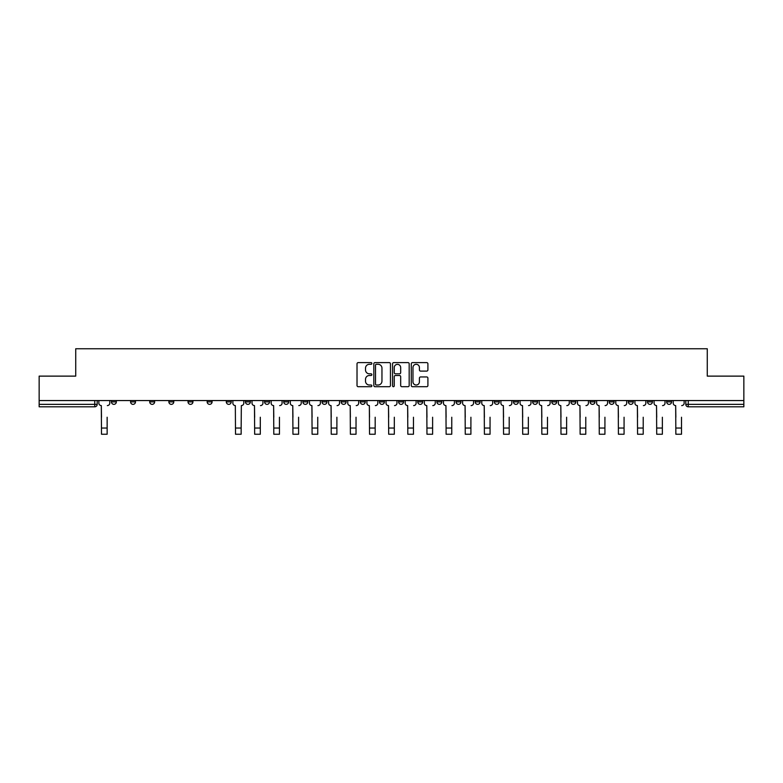 <?xml version="1.0" encoding="UTF-8"?>
<svg xmlns="http://www.w3.org/2000/svg" width="783" height="783" viewBox="0 0 783 783"><rect width="100%" height="100%" fill="white"/><g stroke="black" fill="none" stroke-linecap="round" stroke-linejoin="round"><path stroke-width="1.17" d="M371.866 363.449A0.842 0.842 0 0 0 371.025 362.607L358.223 362.607A1.204 1.204 0 0 0 357.019 363.811L357.019 385.5A1.204 1.204 0 0 0 358.223 386.704L371.025 386.704A0.842 0.842 0 0 0 371.866 385.862A0.842 0.842 0 0 0 371.025 385.011L369.361 385.011A3.856 3.856 0 0 1 365.514 381.164L365.514 379.354A3.856 3.856 0 0 1 369.361 375.497L371.025 375.497A0.842 0.842 0 0 0 371.866 374.656A0.842 0.842 0 0 0 371.025 373.814L369.361 373.814A3.856 3.856 0 0 1 365.514 369.958L365.514 368.147A3.856 3.856 0 0 1 369.361 364.301L371.025 364.301A0.842 0.842 0 0 0 371.866 363.449M647.512 400.553L647.512 401.904L652.415 401.904A2.457 2.457 0 0 1 649.968 404.351A2.457 2.457 0 0 1 647.512 401.904L647.512 400.553M628.367 401.904L628.367 400.553L628.367 401.904A2.457 2.457 0 0 0 630.814 404.351A2.457 2.457 0 0 1 628.367 401.904L633.271 401.904A2.457 2.457 0 0 1 630.814 404.351M590.069 400.553L590.069 401.904L594.982 401.904A2.457 2.457 0 0 1 592.525 404.351A2.457 2.457 0 0 1 590.069 401.904L590.069 400.553M570.924 401.904L570.924 400.553L570.924 401.904A2.457 2.457 0 0 0 573.381 404.351A2.457 2.457 0 0 1 570.924 401.904L575.838 401.904A2.457 2.457 0 0 1 573.381 404.351M551.78 401.904L551.78 400.553L551.78 401.904A2.457 2.457 0 0 0 554.237 404.351A2.457 2.457 0 0 1 551.78 401.904L556.693 401.904A2.457 2.457 0 0 1 554.237 404.351A2.457 2.457 0 0 0 556.693 401.904A2.457 2.457 0 0 1 554.237 404.351M494.347 401.904L494.347 400.553L494.347 401.904A2.457 2.457 0 0 0 496.804 404.351A2.457 2.457 0 0 1 494.347 401.904L499.251 401.904A2.457 2.457 0 0 1 496.804 404.351M475.203 400.553L475.203 401.904L480.106 401.904A2.457 2.457 0 0 1 477.659 404.351A2.457 2.457 0 0 1 475.203 401.904L475.203 400.553M456.058 400.553L456.058 401.904L460.962 401.904A2.457 2.457 0 0 1 458.505 404.351A2.457 2.457 0 0 1 456.058 401.904L456.058 400.553M436.904 400.553L436.904 401.904L441.818 401.904A2.457 2.457 0 0 1 439.361 404.351A2.457 2.457 0 0 1 436.904 401.904L436.904 400.553M417.76 401.904L417.76 400.553L417.76 401.904A2.457 2.457 0 0 0 420.217 404.351A2.457 2.457 0 0 1 417.76 401.904L422.673 401.904A2.457 2.457 0 0 1 420.217 404.351M379.471 400.553L379.471 401.904L384.384 401.904A2.457 2.457 0 0 1 381.928 404.351A2.457 2.457 0 0 1 379.471 401.904L379.471 400.553M360.327 401.904L360.327 400.553L360.327 401.904A2.457 2.457 0 0 0 362.783 404.351A2.457 2.457 0 0 1 360.327 401.904L365.24 401.904A2.457 2.457 0 0 1 362.783 404.351A2.457 2.457 0 0 0 365.24 401.904A2.457 2.457 0 0 1 362.783 404.351M245.451 400.553L245.451 401.904L250.364 401.904A2.457 2.457 0 0 1 247.908 404.351A2.457 2.457 0 0 1 245.451 401.904L245.451 400.553M226.307 400.553L226.307 401.904L231.22 401.904A2.457 2.457 0 0 1 228.763 404.351A2.457 2.457 0 0 1 226.307 401.904L226.307 400.553M207.162 400.553L207.162 401.904L212.076 401.904A2.457 2.457 0 0 1 209.619 404.351A2.457 2.457 0 0 1 207.162 401.904L207.162 400.553M168.874 400.553L168.874 401.904L173.777 401.904A2.457 2.457 0 0 1 171.33 404.351A2.457 2.457 0 0 1 168.874 401.904L168.874 400.553M149.729 400.553L149.729 401.904L154.633 401.904A2.457 2.457 0 0 1 152.186 404.351A2.457 2.457 0 0 1 149.729 401.904L149.729 400.553M426.706 371.103A1.204 1.204 0 0 0 427.909 369.899L427.909 363.811A1.204 1.204 0 0 0 426.706 362.607L412.494 362.607A1.204 1.204 0 0 0 411.29 363.811L411.29 385.5A1.204 1.204 0 0 0 412.494 386.704L426.706 386.704A1.204 1.204 0 0 0 427.909 385.5L427.909 378.15A1.204 1.204 0 0 0 426.706 376.946L420.618 376.946A1.204 1.204 0 0 0 419.414 378.15L419.414 381.791A3.22 3.22 0 0 1 416.194 385.011A3.22 3.22 0 0 1 412.974 381.791L412.974 367.521A3.22 3.22 0 0 1 416.194 364.301A3.22 3.22 0 0 1 419.414 367.521L419.414 369.899A1.204 1.204 0 0 0 420.618 371.103L426.706 371.103M39.15 400.553L39.15 376.124L75.726 376.124L75.726 348.758L707.274 348.758L707.274 376.124L743.85 376.124L743.85 400.553L39.15 400.553L39.15 404.351L97.2 404.351L97.2 400.553L97.2 404.351A2.457 2.457 0 0 1 94.743 406.808L39.15 406.808L39.15 404.351M390.443 363.811A1.204 1.204 0 0 0 389.239 362.607L375.028 362.607A1.204 1.204 0 0 0 373.824 363.811L373.824 385.5A1.204 1.204 0 0 0 375.028 386.704L389.239 386.704A1.204 1.204 0 0 0 390.443 385.5L390.443 363.811M393.761 362.607L407.972 362.607A1.204 1.204 0 0 1 409.176 363.811L409.176 385.5A1.204 1.204 0 0 1 407.972 386.704L401.894 386.704A1.204 1.204 0 0 1 400.681 385.5L400.681 376.701A1.204 1.204 0 0 0 399.477 375.497L395.444 375.497A1.204 1.204 0 0 0 394.24 376.701L394.24 385.862A0.842 0.842 0 0 1 393.399 386.704A0.842 0.842 0 0 1 392.557 385.862L392.557 363.811A1.204 1.204 0 0 1 393.761 362.607M685.8 400.553L685.8 404.351L743.85 404.351L743.85 406.808L688.257 406.808A2.457 2.457 0 0 1 685.8 404.351A2.457 2.457 0 0 0 688.257 406.808L688.257 400.553M743.85 400.553L743.85 404.351M671.56 400.553L671.56 401.904A2.457 2.457 0 0 1 669.113 404.351A2.457 2.457 0 0 1 666.656 401.904L671.56 401.904M666.656 400.553L666.656 401.904M652.415 400.553L652.415 401.904L652.415 400.553M633.271 400.553L633.271 401.904M614.126 400.553L614.126 401.904A2.457 2.457 0 0 1 611.67 404.351A2.457 2.457 0 0 1 609.223 401.904L614.126 401.904A2.457 2.457 0 0 1 611.67 404.351A2.457 2.457 0 0 0 614.126 401.904L614.126 400.553M609.223 400.553L609.223 401.904M594.982 400.553L594.982 401.904A2.457 2.457 0 0 1 592.525 404.351A2.457 2.457 0 0 0 594.982 401.904L594.982 400.553M575.838 400.553L575.838 401.904L575.838 400.553M556.693 400.553L556.693 401.904M537.549 400.553L537.549 401.904A2.457 2.457 0 0 1 535.092 404.351A2.457 2.457 0 0 1 532.636 401.904L537.549 401.904A2.457 2.457 0 0 1 535.092 404.351A2.457 2.457 0 0 0 537.549 401.904M532.636 400.553L532.636 401.904M518.405 400.553L518.405 401.904A2.457 2.457 0 0 1 515.948 404.351A2.457 2.457 0 0 1 513.491 401.904A2.457 2.457 0 0 0 515.948 404.351A2.457 2.457 0 0 0 518.405 401.904A2.457 2.457 0 0 1 515.948 404.351M513.491 400.553L513.491 401.904L518.405 401.904M499.251 400.553L499.251 401.904L499.251 400.553M480.106 400.553L480.106 401.904L480.106 400.553M460.962 400.553L460.962 401.904A2.457 2.457 0 0 1 458.505 404.351A2.457 2.457 0 0 0 460.962 401.904L460.962 400.553M441.818 400.553L441.818 401.904A2.457 2.457 0 0 1 439.361 404.351A2.457 2.457 0 0 0 441.818 401.904M422.673 400.553L422.673 401.904L422.673 400.553M403.529 400.553L403.529 401.904A2.457 2.457 0 0 1 401.072 404.351A2.457 2.457 0 0 1 398.616 401.904A2.457 2.457 0 0 0 401.072 404.351M398.616 400.553L398.616 401.904L403.529 401.904M384.384 400.553L384.384 401.904A2.457 2.457 0 0 1 381.928 404.351A2.457 2.457 0 0 0 384.384 401.904L384.384 400.553M365.24 400.553L365.24 401.904M346.096 400.553L346.096 401.904A2.457 2.457 0 0 1 343.639 404.351A2.457 2.457 0 0 1 341.182 401.904L346.096 401.904M341.182 400.553L341.182 401.904M326.942 400.553L326.942 401.904A2.457 2.457 0 0 1 324.495 404.351A2.457 2.457 0 0 1 322.038 401.904L326.942 401.904M322.038 400.553L322.038 401.904M307.797 400.553L307.797 401.904A2.457 2.457 0 0 1 305.341 404.351A2.457 2.457 0 0 1 302.894 401.904L307.797 401.904M302.894 400.553L302.894 401.904M288.653 400.553L288.653 401.904A2.457 2.457 0 0 1 286.196 404.351A2.457 2.457 0 0 1 283.749 401.904L288.653 401.904M283.749 400.553L283.749 401.904M269.509 400.553L269.509 401.904A2.457 2.457 0 0 1 267.052 404.351A2.457 2.457 0 0 1 264.595 401.904L269.509 401.904M264.595 400.553L264.595 401.904M250.364 400.553L250.364 401.904L250.364 400.553M231.22 400.553L231.22 401.904M212.076 400.553L212.076 401.904L212.076 400.553M192.931 400.553L192.931 401.904A2.457 2.457 0 0 1 190.475 404.351A2.457 2.457 0 0 1 188.018 401.904L192.931 401.904M188.018 400.553L188.018 401.904M173.777 400.553L173.777 401.904M154.633 400.553L154.633 401.904L154.633 400.553M135.488 400.553L135.488 401.904A2.457 2.457 0 0 1 133.032 404.351A2.457 2.457 0 0 1 130.585 401.904L135.488 401.904M130.585 400.553L130.585 401.904M111.44 400.553L111.44 401.904L116.344 401.904L116.344 400.553L116.344 401.904A2.457 2.457 0 0 1 113.887 404.351A2.457 2.457 0 0 1 111.44 401.904A2.457 2.457 0 0 0 113.887 404.351M94.743 406.808A2.457 2.457 0 0 0 97.2 404.351A2.457 2.457 0 0 1 94.743 406.808L94.743 400.553M376.349 364.301A0.842 0.842 0 0 0 375.507 365.142L375.507 384.169A0.842 0.842 0 0 0 376.349 385.011L378.101 385.011A3.856 3.856 0 0 0 381.957 381.164L381.957 368.147A3.856 3.856 0 0 0 378.101 364.301L376.349 364.301M400.681 367.579A3.22 3.22 0 0 0 397.461 364.359A3.22 3.22 0 0 0 394.24 367.579L394.24 372.61A1.204 1.204 0 0 0 395.444 373.814L399.477 373.814A1.204 1.204 0 0 0 400.681 372.61L400.681 367.579M98.854 403.128L98.854 400.553L98.854 403.128A2.457 2.457 0 0 0 101.31 405.584L101.496 417.241M101.31 405.584L101.496 434.242L107.144 434.242L107.144 417.241M109.777 403.128L109.777 400.553L109.777 403.128A2.457 2.457 0 0 1 107.33 405.584M252.018 403.128L252.018 400.553L252.018 403.128A2.457 2.457 0 0 0 254.475 405.584L254.661 417.241M254.475 405.584L254.661 434.242L260.308 434.242L260.308 417.241M262.941 403.128L262.941 400.553L262.941 403.128A2.457 2.457 0 0 1 260.485 405.584M271.163 403.128L271.163 400.553L271.163 403.128A2.457 2.457 0 0 0 273.619 405.584L273.805 417.241M273.619 405.584L273.805 434.242L279.453 434.242L279.453 417.241M282.086 403.128L282.086 400.553L282.086 403.128A2.457 2.457 0 0 1 279.639 405.584M290.307 403.128L290.307 400.553L290.307 403.128A2.457 2.457 0 0 0 292.764 405.584L292.95 417.241M292.764 405.584L292.95 434.242L298.597 434.242L298.597 417.241M301.23 403.128L301.23 400.553L301.23 403.128A2.457 2.457 0 0 1 298.783 405.584M309.461 403.128L309.461 400.553L309.461 403.128A2.457 2.457 0 0 0 311.908 405.584L312.094 417.241M311.908 405.584L312.094 434.242L317.741 434.242L317.741 417.241M320.384 403.128L320.384 400.553L320.384 403.128A2.457 2.457 0 0 1 317.927 405.584M328.606 403.128L328.606 400.553L328.606 403.128A2.457 2.457 0 0 0 331.052 405.584L331.238 417.241M331.052 405.584L331.238 434.242L336.886 434.242L336.886 417.241M339.528 403.128L339.528 400.553L339.528 403.128A2.457 2.457 0 0 1 337.072 405.584M232.874 400.553L232.874 403.128A2.457 2.457 0 0 0 235.331 405.584L235.517 434.242L241.154 434.242L241.154 428.047L235.517 428.047M243.797 400.553L243.797 403.128A2.457 2.457 0 0 1 241.34 405.584L241.154 428.047M347.75 403.128L347.75 400.553L347.75 403.128A2.457 2.457 0 0 0 350.207 405.584L350.383 417.241M350.207 405.584L350.383 434.242L356.03 434.242L356.03 417.241M358.673 403.128L358.673 400.553L358.673 403.128A2.457 2.457 0 0 1 356.216 405.584M366.894 403.128L366.894 400.553L366.894 403.128A2.457 2.457 0 0 0 369.351 405.584L369.527 417.241M369.351 405.584L369.527 434.242L375.174 434.242L375.174 417.241M377.817 403.128L377.817 400.553L377.817 403.128A2.457 2.457 0 0 1 375.36 405.584M386.039 403.128L386.039 400.553L386.039 403.128A2.457 2.457 0 0 0 388.495 405.584L388.681 417.241M388.495 405.584L388.681 434.242L394.319 434.242L394.319 417.241M396.961 403.128L396.961 400.553L396.961 403.128A2.457 2.457 0 0 1 394.505 405.584M405.183 403.128L405.183 400.553L405.183 403.128A2.457 2.457 0 0 0 407.64 405.584L407.826 417.241M407.64 405.584L407.826 434.242L413.473 434.242L413.473 417.241M416.106 403.128L416.106 400.553L416.106 403.128A2.457 2.457 0 0 1 413.649 405.584M424.327 403.128L424.327 400.553L424.327 403.128A2.457 2.457 0 0 0 426.784 405.584L426.97 417.241M426.784 405.584L426.97 434.242L432.617 434.242L432.617 417.241M435.25 403.128L435.25 400.553L435.25 403.128A2.457 2.457 0 0 1 432.793 405.584M443.472 403.128L443.472 400.553L443.472 403.128A2.457 2.457 0 0 0 445.928 405.584L446.114 417.241M445.928 405.584L446.114 434.242L451.762 434.242L451.762 417.241M454.394 403.128L454.394 400.553L454.394 403.128A2.457 2.457 0 0 1 451.948 405.584M462.616 403.128L462.616 400.553L462.616 403.128A2.457 2.457 0 0 0 465.073 405.584L465.259 417.241M465.073 405.584L465.259 434.242L470.906 434.242L470.906 417.241M473.539 403.128L473.539 400.553L473.539 403.128A2.457 2.457 0 0 1 471.092 405.584M481.77 403.128L481.77 400.553L481.77 403.128A2.457 2.457 0 0 0 484.217 405.584L484.403 417.241M484.217 405.584L484.403 434.242L490.05 434.242L490.05 417.241M492.693 403.128L492.693 400.553L492.693 403.128A2.457 2.457 0 0 1 490.236 405.584M500.914 403.128L500.914 400.553L500.914 403.128A2.457 2.457 0 0 0 503.361 405.584L503.547 417.241M503.361 405.584L503.547 434.242L509.195 434.242L509.195 417.241M511.837 403.128L511.837 400.553L511.837 403.128A2.457 2.457 0 0 1 509.381 405.584M520.059 403.128L520.059 400.553L520.059 403.128A2.457 2.457 0 0 0 522.515 405.584L522.692 417.241M522.515 405.584L522.692 434.242L528.339 434.242L528.339 417.241M530.982 403.128L530.982 400.553L530.982 403.128A2.457 2.457 0 0 1 528.525 405.584M539.203 403.128L539.203 400.553L539.203 403.128A2.457 2.457 0 0 0 541.66 405.584L541.846 417.241M541.66 405.584L541.846 434.242L547.483 434.242L547.483 417.241M550.126 403.128L550.126 400.553L550.126 403.128A2.457 2.457 0 0 1 547.669 405.584M558.348 403.128L558.348 400.553L558.348 403.128A2.457 2.457 0 0 0 560.804 405.584L560.99 417.241M560.804 405.584L560.99 434.242L566.628 434.242L566.628 417.241M569.27 403.128L569.27 400.553L569.27 403.128A2.457 2.457 0 0 1 566.814 405.584M577.492 403.128L577.492 400.553L577.492 403.128A2.457 2.457 0 0 0 579.949 405.584L580.134 417.241M579.949 405.584L580.134 434.242L585.782 434.242L585.782 417.241M588.415 403.128L588.415 400.553L588.415 403.128A2.457 2.457 0 0 1 585.958 405.584M596.636 403.128L596.636 400.553L596.636 403.128A2.457 2.457 0 0 0 599.093 405.584L599.279 417.241M599.093 405.584L599.279 434.242L604.926 434.242L604.926 417.241M607.559 403.128L607.559 400.553L607.559 403.128A2.457 2.457 0 0 1 605.102 405.584M615.781 403.128L615.781 400.553L615.781 403.128A2.457 2.457 0 0 0 618.237 405.584L618.423 417.241M618.237 405.584L618.423 434.242L624.071 434.242L624.071 417.241M626.703 403.128L626.703 400.553L626.703 403.128A2.457 2.457 0 0 1 624.257 405.584M634.925 403.128L634.925 400.553L634.925 403.128A2.457 2.457 0 0 0 637.382 405.584L637.568 417.241M637.382 405.584L637.568 434.242L643.215 434.242L643.215 417.241M645.848 403.128L645.848 400.553L645.848 403.128A2.457 2.457 0 0 1 643.401 405.584M654.079 403.128L654.079 400.553L654.079 403.128A2.457 2.457 0 0 0 656.526 405.584L656.712 417.241M656.526 405.584L656.712 434.242L662.359 434.242L662.359 417.241M665.002 403.128L665.002 400.553L665.002 403.128A2.457 2.457 0 0 1 662.545 405.584M673.223 403.128L673.223 400.553L673.223 403.128A2.457 2.457 0 0 0 675.67 405.584L675.856 417.241M675.67 405.584L675.856 434.242L681.504 434.242L681.504 417.241M684.146 403.128L684.146 400.553L684.146 403.128A2.457 2.457 0 0 1 681.69 405.584M107.144 428.047L101.496 428.047M260.308 428.047L254.661 428.047M279.453 428.047L273.805 428.047M298.597 428.047L292.95 428.047M317.741 428.047L312.094 428.047M336.886 428.047L331.238 428.047M356.03 428.047L350.383 428.047M375.174 428.047L369.527 428.047M394.319 428.047L388.681 428.047M413.473 428.047L407.826 428.047M432.617 428.047L426.97 428.047M451.762 428.047L446.114 428.047M470.906 428.047L465.259 428.047M490.05 428.047L484.403 428.047M509.195 428.047L503.547 428.047M528.339 428.047L522.692 428.047M547.483 428.047L541.846 428.047M566.628 428.047L560.99 428.047M585.782 428.047L580.134 428.047M604.926 428.047L599.279 428.047M624.071 428.047L618.423 428.047M643.215 428.047L637.568 428.047M662.359 428.047L656.712 428.047M681.504 428.047L675.856 428.047"/></g></svg>
